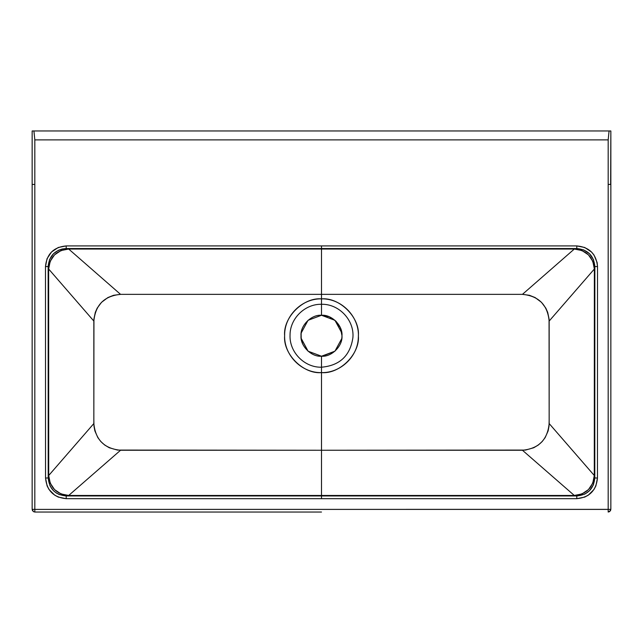 <?xml version="1.0" encoding="UTF-8"?>
<svg xmlns="http://www.w3.org/2000/svg" width="643" height="643" viewBox="0 0 643 643"><rect width="100%" height="100%" fill="white"/><g stroke="black" fill="none" stroke-linecap="round" stroke-linejoin="round"><path stroke-width="0.96" d="M340.42 327.914L341.98 335.726L341.779 332.913L334.939 320.294L321.5 315.271L308.061 320.294L301.221 332.913L301.02 335.742L301.221 332.921L308.053 320.302L321.5 315.271L321.5 304.284L321.5 315.271C331.627 314.355 342.896 325.615 341.98 335.742C342.896 345.878 331.627 357.138 321.5 356.222L321.5 367.209C339.809 365.578 350.282 355.667 352.919 337.479C354.365 320.077 338.949 303.793 321.5 304.284C304.878 303.866 289.897 318.59 290.041 335.22C289.31 352.219 304.493 367.659 321.5 367.209L321.5 356.222L308.053 351.191L301.221 338.572L301.02 335.767M301.125 333.741L301.189 338.355L308.118 351.239L321.5 356.222L334.939 351.191L341.779 338.572L334.947 351.191L322.312 356.206M319.571 356.134L321.5 356.222C311.373 357.138 300.104 345.878 301.02 335.742C300.104 325.615 311.373 314.355 321.5 315.271L329.12 316.742M329.337 316.83L335.823 321.106M336.168 321.452L340.332 327.705M341.98 335.742L341.875 337.752M301.02 335.742L301.149 338.017M301.905 341.69L302.58 343.579M323.043 356.166L323.509 356.126M341.963 334.915L341.923 334.223M323.429 315.359L320.672 315.287M319.965 315.327L319.491 315.367M321.5 372.618C340.469 373.069 357.725 356.736 358.32 337.776C360.016 317.385 341.955 298.296 321.5 298.866L321.5 304.284C338.949 303.793 354.365 320.077 352.919 337.479C350.282 355.667 339.809 365.578 321.5 367.209L321.5 372.618L321.5 367.209C304.493 367.659 289.31 352.219 290.041 335.22C289.897 318.59 304.878 303.866 321.5 304.284L321.5 298.866C302.017 298.376 284.463 315.641 284.632 335.132C283.772 355.049 301.567 373.149 321.5 372.618L321.5 450.253L525.524 450.076L533.746 447.745L538.312 445.028L542.121 441.612L545.135 437.642L548.125 430.898L549.034 426.044L549.162 419.903L549.058 318.904L547.683 312.353L545.803 308.118L541.47 302.314L535.097 297.548L529.446 295.306L522.446 294.357L321.5 294.357L321.5 298.866C339.745 297.219 360.024 317.497 358.376 335.742C360.024 353.988 339.745 374.274 321.5 372.618C303.255 374.274 282.976 353.988 284.624 335.742C282.976 317.497 303.255 297.219 321.5 298.866L321.5 294.357L120.554 294.357L113.554 295.306L107.903 297.548L101.53 302.314L97.197 308.118L95.317 312.353L93.942 318.904L93.838 419.903L93.966 426.044L94.875 430.898L97.865 437.642L100.879 441.612L104.688 445.028L109.254 447.745L117.476 450.076L321.5 450.253L321.5 372.618M50.299 486.373L53.49 490.689L56.214 492.924L59.325 494.588L66.213 495.954L68.688 495.464L321.5 495.464L321.5 450.253L321.5 495.464L574.312 495.464L522.446 450.253L574.312 495.464C586.448 494.274 593.111 487.619 594.293 475.498L549.154 423.544L594.293 475.498L594.357 269.007L549.154 321.066L594.357 269.007C593.151 256.854 586.472 250.199 574.312 249.034L522.446 294.357L574.312 249.034L321.5 249.034L321.5 294.357L321.5 249.034L68.688 249.034L120.554 294.357L68.688 249.034C56.528 250.199 49.849 256.854 48.643 269.007L93.846 321.066C95.437 304.854 104.343 295.949 120.554 294.357L522.446 294.357C538.657 295.949 547.563 304.854 549.154 321.066L549.154 423.544C547.571 439.772 538.665 448.669 522.446 450.253L120.554 450.253L68.688 495.464L61.037 493.937L54.559 489.612L50.226 483.134L48.707 475.498C49.889 487.619 56.552 494.274 68.688 495.464L120.554 450.253C104.335 448.669 95.429 439.772 93.846 423.544L48.707 475.498L93.846 423.544L93.846 321.066L48.643 269.007L48.707 475.498L48.209 477.966L50.001 485.795M321.5 462.06L321.5 462.671M321.5 471.568L321.5 474.872M321.5 479.252L321.5 484.862M321.5 456.289L321.5 455.766M48.643 269.007L48.145 266.532L48.209 477.966L48.707 475.498L48.643 269.007L50.17 261.347L54.526 254.869L61.029 250.545L68.688 249.034L66.205 248.544L62.186 248.994L58.376 250.312L53.433 253.8L49.519 259.635L48.145 266.532L48.643 269.007M574.312 249.034L576.795 248.544L66.205 248.544L68.688 249.034L574.312 249.034L581.971 250.545L588.474 254.869L592.83 261.347L594.357 269.007L594.855 266.532L593.481 259.635L589.567 253.8L583.699 249.902L576.795 248.544L574.312 249.034M585.243 493.848L589.51 490.689L593.417 484.854L594.791 477.966L594.293 475.498L594.791 477.966L594.855 266.532L594.357 269.007L594.293 475.498L592.774 483.134L588.441 489.612L581.963 493.937L574.312 495.464L576.787 495.954L584.656 494.145M68.688 495.464L66.213 495.954L576.787 495.954L574.312 495.464L68.688 495.464M321.5 492.04L321.5 495.03L321.5 492.04M66.213 495.954C55.282 494.893 49.278 488.897 48.209 477.966L45.54 478.014C46.77 490.561 53.666 497.449 66.213 498.671L66.213 495.954L66.213 498.671L576.787 498.671C589.334 497.449 596.23 490.561 597.46 478.014L597.524 266.572C596.286 254.009 589.374 247.121 576.795 245.915L66.205 245.915C53.626 247.121 46.714 254.009 45.476 266.572L45.54 478.014L48.209 477.966L48.145 266.532L45.476 266.572L48.145 266.532C49.214 255.584 55.234 249.588 66.205 248.544L66.205 245.915L66.205 248.544L321.5 248.544L321.5 245.915L321.5 248.544L576.795 248.544L576.795 245.915L576.795 248.544C587.766 249.588 593.786 255.584 594.855 266.532L597.524 266.572L594.855 266.532L594.791 477.966L597.46 478.014L594.791 477.966C593.722 488.897 587.718 494.893 576.787 495.954L576.787 498.671L576.787 495.954L321.5 495.954L321.5 498.671L321.5 495.954L66.213 495.954M608.182 509.401L608.182 512.029L610.456 510.751L610.85 509.352L608.182 509.401L608.182 139.877L34.818 139.877L34.818 509.401L32.15 509.352L33.428 511.635L34.818 512.029L34.818 509.401L610.85 509.352L610.85 184.437L608.182 184.437L608.182 509.401L34.818 509.401L34.818 184.437L32.15 184.437L32.15 509.352L33.468 511.659M45.476 266.572L47.052 258.655L51.553 251.952L58.28 247.483L66.205 245.915L576.795 245.915L584.72 247.483L591.447 251.952L594.028 255.078L597.122 262.537L597.524 266.572L597.46 478.014L595.884 485.923L593.971 489.492L588.265 495.19L584.696 497.095L576.787 498.671L66.213 498.671L58.304 497.095L54.735 495.19L49.029 489.492L47.116 485.923L45.54 478.014L45.476 266.572M321.5 512.029L34.818 512.029L321.5 512.029M32.528 510.719L32.15 509.352L34.818 509.401M34.818 509.352L32.15 509.352L32.15 130.971L33.926 130.971L34.818 139.877L608.182 139.877L609.074 130.971L33.926 130.971L610.85 130.971L610.85 509.352L609.572 511.635L608.182 512.029M34.818 512.029L33.428 511.635M610.062 184.437L610.649 184.437L610.062 184.437M610.649 184.437L610.85 130.971L609.074 130.971L608.182 139.877L608.182 184.437L610.07 184.437M32.15 184.437L34.818 184.437L34.818 139.877L33.926 130.971L32.15 130.971L32.15 184.437L34.818 184.437L32.15 184.437M301.221 338.572L301.093 337.438L301.221 338.572M301.221 332.913L301.776 330.253M341.907 334.055L341.216 330.221M341.779 338.572L341.907 337.438L341.779 338.572M321.5 356.222L323.429 356.134M610.456 510.751L610.85 509.352M32.576 510.799L32.15 509.352L32.544 510.751"/></g></svg>
